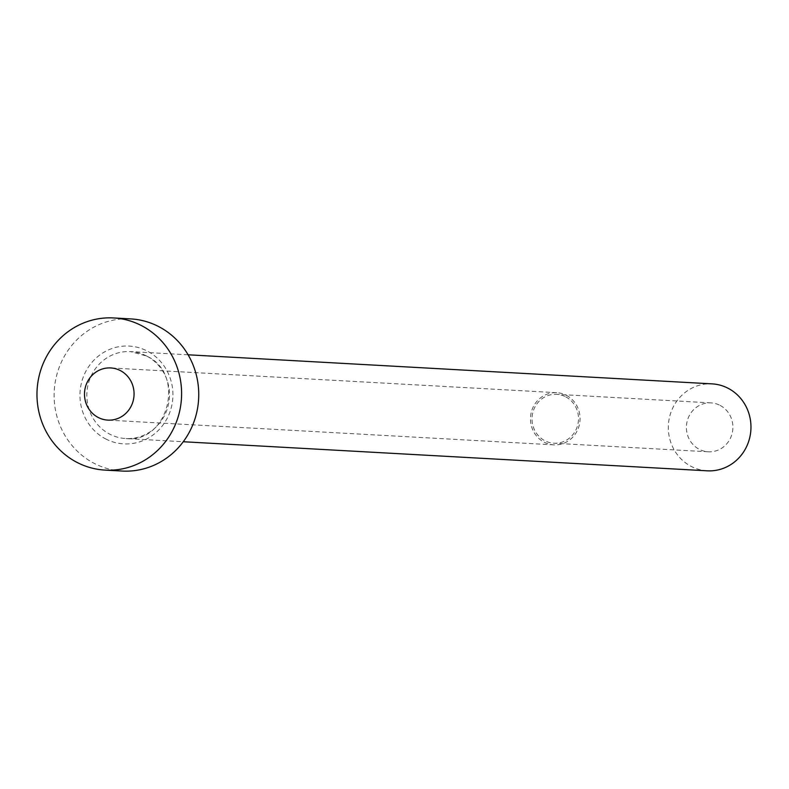 <?xml version="1.0" encoding="UTF-8"?>
<svg xmlns="http://www.w3.org/2000/svg" width="789" height="789" viewBox="0 0 789 789"><rect width="100%" height="100%" fill="white"/><g stroke="black" fill="none" stroke-linecap="round" stroke-linejoin="round"><path stroke-width="0.59" stroke-dasharray="3.94 2.96" d="M565.723 396.837A24.489 23.236 93.2 0 1 577.716 424.995A24.489 23.236 93.2 0 1 553.908 443.231A24.489 23.236 93.2 0 1 544.804 440.706A24.489 23.236 93.2 0 1 532.822 412.548A24.489 23.236 93.2 0 1 556.62 394.322A24.489 23.236 93.2 0 1 565.723 396.837M720.11 405.408A24.489 23.236 93.2 0 1 732.093 433.555A24.489 23.236 93.2 0 1 708.285 451.791A24.489 23.236 93.2 0 1 699.182 449.266A24.489 23.236 93.2 0 1 687.199 421.119A24.489 23.236 93.2 0 1 710.997 402.883A24.489 23.236 93.2 0 1 720.11 405.408M566.423 395.378A26.126 24.784 93.2 0 1 579.205 425.409A26.126 24.784 93.2 0 1 553.819 444.858A26.126 24.784 93.2 0 1 544.104 442.165A26.126 24.784 93.2 0 1 531.322 412.134A26.126 24.784 93.2 0 1 556.718 392.685A26.126 24.784 93.2 0 1 566.423 395.378M707.23 470.816A43.543 41.314 93.2 0 1 691.046 466.329A43.543 41.314 93.2 0 1 669.743 416.286A43.543 41.314 93.2 0 1 712.053 383.868M122.216 471.053A76.198 72.302 93.2 0 1 93.891 463.212A76.198 72.302 93.2 0 1 56.601 375.623A76.198 72.302 93.2 0 1 130.658 318.894M105.519 438.842A48.987 46.482 -86.8 0 0 167.949 416.76A48.987 46.482 -86.8 0 0 147.356 351.115A48.987 46.482 -86.8 0 0 84.926 373.187A48.987 46.482 -86.8 0 0 105.519 438.842M146.754 356.086A43.543 41.314 93.2 0 1 168.057 406.128A43.543 41.314 93.2 0 1 125.737 438.546A43.543 41.314 93.2 0 1 109.553 434.058A43.543 41.314 93.2 0 1 88.25 384.016A43.543 41.314 93.2 0 1 130.57 351.598A43.543 41.314 93.2 0 1 146.754 356.086M708.285 451.791L553.908 443.231M553.819 444.858L107.837 420.113M188.088 354.794L130.57 351.598L146.547 356.026C186.224 373.749 168.304 443.832 125.737 438.546L183.265 441.741M556.718 392.685L110.736 367.94M710.997 402.883L556.62 394.322"/><path stroke-width="1.18" d="M98.122 417.42A26.126 24.784 -86.8 0 0 107.837 420.113A26.126 24.784 -86.8 0 0 133.223 400.654A26.126 24.784 -86.8 0 0 120.441 370.633A26.126 24.784 -86.8 0 0 110.736 367.94A26.126 24.784 -86.8 0 0 85.34 387.389A26.126 24.784 -86.8 0 0 98.122 417.42M188.088 354.794L712.053 383.868A43.543 41.314 93.2 0 1 728.237 388.346A43.543 41.314 93.2 0 1 749.55 438.398A43.543 41.314 93.2 0 1 707.23 470.816L183.265 441.741M113.508 317.947L130.658 318.894A76.198 72.302 93.2 0 1 158.983 326.745A76.198 72.302 93.2 0 1 196.274 414.324A76.198 72.302 93.2 0 1 122.216 471.053L105.065 470.106A76.198 72.302 93.2 0 1 76.74 462.255A76.198 72.302 93.2 0 1 39.45 374.676A76.198 72.302 93.2 0 1 113.508 317.947A76.198 72.302 93.2 0 1 141.833 325.788A76.198 72.302 93.2 0 1 179.123 413.377A76.198 72.302 93.2 0 1 105.065 470.106"/></g></svg>
